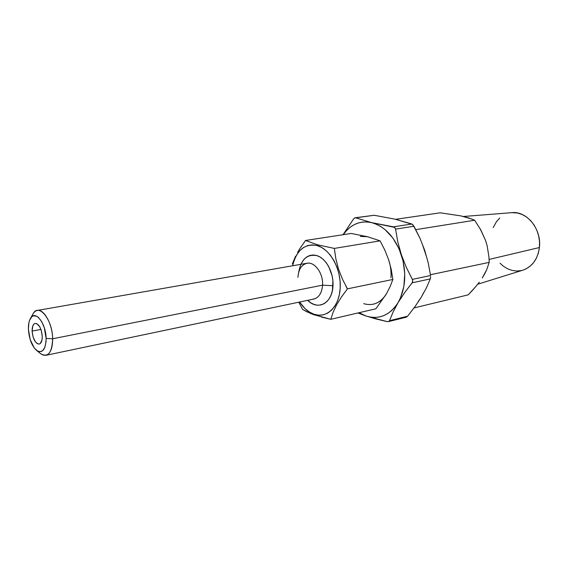 <?xml version="1.0" encoding="UTF-8"?>
<svg xmlns="http://www.w3.org/2000/svg" width="568" height="568" viewBox="0 0 568 568"><rect width="100%" height="100%" fill="white"/><g stroke="black" fill="none" stroke-linecap="round" stroke-linejoin="round"><path stroke-width="0.85" d="M298.64 272.455C301.061 259.178 307.324 253.619 317.413 255.77C326.401 258.894 333.721 272.796 332.997 285.704L322.574 285.164C323.355 273.975 315.325 262.217 307.742 263.161C301.892 264.177 298.619 268.905 297.923 277.34M36.721 350.527L40.811 353.821C48.124 357.726 52.071 352.714 52.647 338.769L46.114 338.421C45.688 349.59 42.557 353.623 36.721 350.527C31.865 346.097 29.096 338.982 28.414 329.177L30.161 339.529L34.25 347.978L37.644 351.123L39.355 351.734L42.493 350.889L44.844 347.396L46.029 341.773L46.114 338.421L44.325 327.8L41.698 321.651L38.397 317.398L36.65 316.191L33.306 315.851L31.836 316.71L29.579 320.309L28.869 322.901L28.414 329.177C28.308 324.534 29.003 320.913 30.523 318.314C35.131 309.524 46.051 323.284 46.114 338.421L52.647 338.769C52.611 348.376 50.374 353.885 45.944 355.305L43.111 355.085L40.179 353.317M32.099 331.101C32.085 326.614 33.121 324.037 35.209 323.384C39.064 323.994 41.414 328.339 42.273 336.419L41.989 340.076L40.221 343.583L39.362 344.038L37.431 343.761L35.479 341.957L33.107 337.087L32.099 331.101L32.781 325.989L34.094 323.93L34.939 323.448L36.863 323.668L39.753 326.82L41.251 330.342L42.273 336.419C42.273 340.871 41.244 343.427 39.192 344.08C35.322 343.484 32.958 339.16 32.099 331.101L40.939 329.426L32.099 331.101M45.944 355.305L313.827 299.038C318.989 297.554 321.9 292.932 322.574 285.164L52.647 338.769L322.574 285.164C323.405 273.506 314.679 261.457 306.94 263.261L37.31 310.447C43.956 308.708 52.54 324.314 52.647 338.769C52.604 319.805 38.851 302.709 33.093 313.742L30.523 318.314M345.77 285.818L347.36 288.956M363.69 303.674C372.984 306.287 380.553 303.007 386.417 293.819C383.052 299.45 378.7 302.9 373.361 304.178M307.721 312.215L302.602 309.439L298.775 302.197L302.602 309.439L310.753 313.543L314.139 314.828L313.87 314.203C308.403 312.194 303.66 308.133 299.634 302.013M292.364 263.893L295.509 256.338L292.364 263.893M297.596 252.405L299.989 248.443L297.596 252.405M305.534 240.47L299.989 248.443L305.534 240.47L351.23 233.462L367.624 236.757L380.091 240.853L384.813 250.076L388.618 259.697L391.267 269.551L392.864 279.449L390.159 286.499L386.417 293.819L375.874 308.793L330.782 319.301L333.111 312.293L336.668 304.753L341.531 296.879L347.446 288.856L342.454 279.144L338.485 268.983L335.823 258.667L334.339 248.415L380.091 240.853L384.813 250.076L388.618 259.697L391.267 269.551L392.864 279.449L347.446 288.856L392.864 279.449L390.159 286.499L386.417 293.819L375.874 308.793L330.782 319.301L333.111 312.293L336.668 304.753L341.531 296.879L347.446 288.856L342.454 279.144L338.485 268.983L335.823 258.667L334.339 248.415L317.342 244.758L305.534 240.47L351.23 233.462L367.624 236.757L380.091 240.853L334.339 248.415L317.342 244.758L305.534 240.47M299.634 302.02L304.917 308.481L309.255 311.931L313.87 314.203L318.584 315.197L323.235 314.857L327.622 313.167L331.584 310.178L334.957 305.989L337.591 300.749L339.366 294.664L340.211 287.976L340.083 280.954L338.975 273.89L336.945 267.081L334.069 260.804L330.469 255.316L326.309 250.829L321.758 247.527L317.001 245.525L312.222 244.872L307.622 245.589L303.369 247.612L299.613 250.857L296.496 255.181L294.11 260.407L292.655 265.76C296.51 250.161 304.625 243.416 317.001 245.525L317.342 244.758L317.001 245.525C330.1 248.933 341.325 269.111 340.211 287.976C339.302 306.897 326.621 318.904 313.87 314.203L314.878 315.084M390.983 277.837C391.359 271.717 390.571 265.668 388.618 259.697C390.571 265.668 391.359 271.717 390.983 277.837M313.543 314.615L330.782 319.301L321.225 317.008M312.918 299.173C318.577 298.157 321.8 293.493 322.574 285.164L332.997 285.704C332.507 303.142 317.867 311.023 307.693 300.323L311.001 302.95L314.31 304.547L317.682 305.222L320.998 304.938L324.122 303.695L326.927 301.537L329.312 298.527L331.165 294.785L332.415 290.454L332.898 280.727L332.117 275.721L328.645 266.435L326.103 262.53L323.156 259.327L319.926 256.949L316.546 255.486L313.138 254.989L309.851 255.465L306.798 256.878L304.093 259.164L300.77 264.34M360.311 236.38L367.624 236.757M31.716 316.823C32.972 313.082 34.84 310.959 37.31 310.447M365.004 315.673L376.094 318.989L387.234 321.616L388.888 321.46M413.113 224.999L419.88 238.056L424.722 250.346L428.244 262.906L430.551 275.53L412.34 279.378L412.744 281.167L412.091 282.829L412.595 281.913L412.553 279.846L406.269 267.251L401.32 254.634L397.785 241.812L395.569 229.117L413.973 226.249L419.88 238.056L424.722 250.346L428.244 262.906L430.551 275.53L412.34 279.378L406.269 267.251L401.32 254.634C406.759 272.718 405.673 288.721 398.061 302.645L404.487 292.839L412.091 282.829L430.295 278.916L426.369 287.94L421.257 297.263L414.91 306.741L407.618 316.199L389.534 320.686L393.099 311.988L398.061 302.645L404.487 292.839L412.091 282.829L430.295 278.916L426.369 287.94L421.257 297.263L414.91 306.741L407.618 316.199L389.534 320.686L393.099 311.988L398.061 302.645C389.683 315.41 379.012 319.876 366.048 316.028L387.234 321.616L388.697 321.552L389.534 320.686M357.954 312.968L366.048 316.028L370.542 317.136L375.05 317.441L379.488 316.937L383.783 315.616L387.866 313.493L391.65 310.597L395.072 306.961L398.061 302.645L400.561 297.724L403.876 286.407L404.743 273.819L403.074 260.904L398.992 248.642L392.8 237.942L385.005 229.586L380.688 226.476L376.193 224.14L371.607 222.628L367.02 221.932L362.505 222.074L358.138 223.032L353.999 224.772L350.144 227.264L346.636 230.452L343.249 234.683C350.591 224.36 360.041 220.341 371.607 222.628C384.962 226.419 394.866 237.09 401.32 254.634L397.785 241.812L395.569 229.117L394.675 227.399L371.607 222.628L355.738 217.821L374.177 215.265L395.172 219.191L411.835 224.012L393.418 226.838L371.607 222.628L355.738 217.821L374.177 215.265L395.172 219.191L412.46 224.367M353.552 218.992L343.036 234.719L353.552 218.992L354.68 217.949L355.738 217.821L354.489 218.062L353.552 218.992M366.048 316.028L359.09 312.705L366.048 316.028M430.295 278.916L430.636 276.588M418.247 301.494L421.257 297.263L423.771 292.442M426.447 256.466L422.422 244.503M374.177 215.265L355.22 217.764M388.462 321.623L406.212 317.207L407.618 316.199M411.835 224.012L393.418 226.838L394.874 227.59L395.569 229.117L413.973 226.249L411.835 224.012M472.15 290.695L468.209 294.849L414.044 307.927L468.209 294.849L475.885 286.457L472.15 290.695M479.3 282.182L475.885 286.457L479.3 282.182M484.76 273.74L482.275 277.929L486.677 269.772L484.76 273.74M489.204 262.373L486.677 269.772L489.204 262.373L430.438 274.727L489.204 262.373L488.941 256.992L489.204 262.373M477.716 284.22L522.943 270.155C532.23 266.804 537.718 259.264 539.415 247.527L489.098 259.434L539.415 247.527C541.794 229.309 526.834 210.792 511.867 212.659L463.474 216.486M474.649 220.242L468.785 217.977L460.904 215.904L440.243 212.808L395.669 219.312L440.243 212.808L460.904 215.904L471.944 219.099L474.649 220.242L415.783 229.642L474.649 220.242L480.791 229.884L485.562 240.484L487.195 245.987L488.941 256.992L487.195 245.987L485.562 240.484L480.102 228.655M522.872 270.176L525.904 268.976L529.994 266.321L533.529 262.7L536.348 258.241L538.343 253.115L539.415 247.527L539.529 241.698L538.663 235.876L536.859 230.288L534.19 225.176L530.775 220.732L526.749 217.139L522.283 214.534L517.554 213.007L511.818 212.659M499.776 217.97L496.446 221.676L493.201 227.598M500.06 263.218L503.092 265.973L507.373 268.685L511.974 270.404L516.71 271.035L521.417 270.56"/></g></svg>
